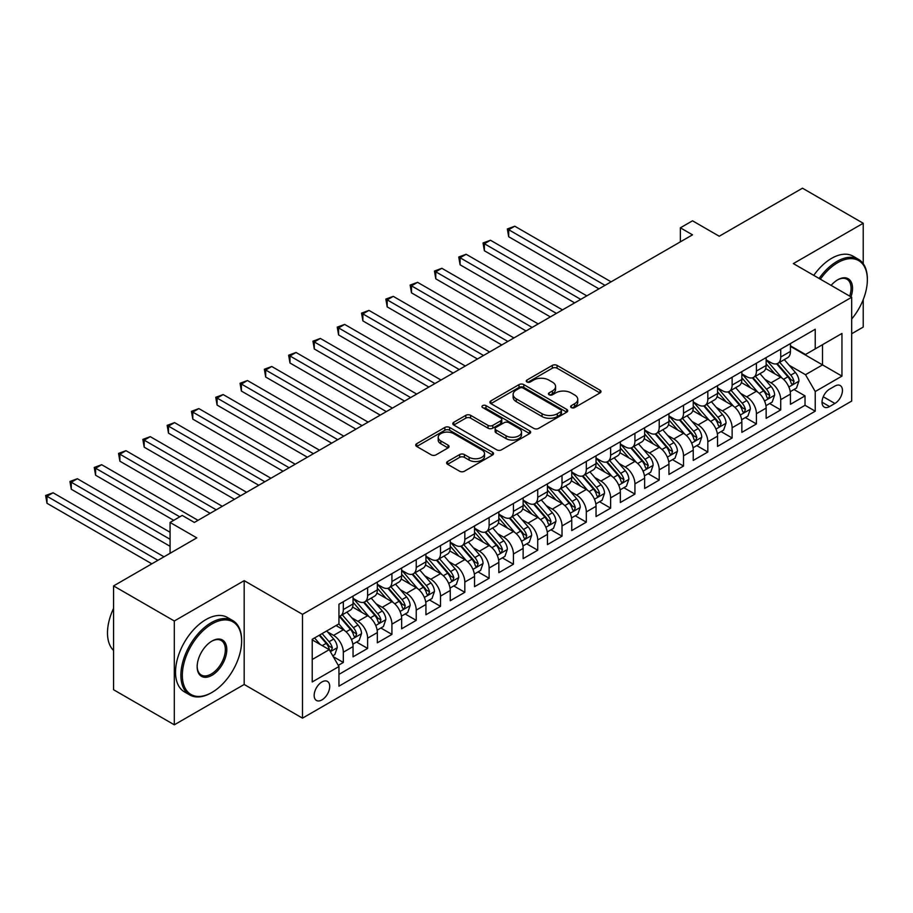<?xml version="1.0" encoding="UTF-8"?>
<svg xmlns="http://www.w3.org/2000/svg" width="913" height="913" viewBox="0 0 913 913"><rect width="100%" height="100%" fill="white"/><g stroke="black" fill="none" stroke-linecap="round" stroke-linejoin="round"><path stroke-width="1.37" d="M571.321 407.575A2.362 1.358 0 0 0 574.665 407.575L600.001 392.944A3.378 1.952 0 0 0 600.994 391.574A3.378 1.952 0 0 0 600.001 390.193L557.078 365.405A3.378 1.952 0 0 0 552.308 365.405L526.961 380.036A2.362 1.358 0 0 0 526.265 380.995A2.362 1.358 0 0 0 526.961 381.965A2.362 1.358 0 0 0 530.305 381.965L533.58 380.07A10.796 6.231 0 0 1 548.839 380.07L552.422 382.136A10.796 6.231 0 0 1 555.583 386.541A10.796 6.231 0 0 1 552.422 390.947L549.147 392.841A2.362 1.358 0 0 0 548.451 393.811A2.362 1.358 0 0 0 549.147 394.77A2.362 1.358 0 0 0 552.479 394.77L555.766 392.875A10.796 6.231 0 0 1 571.024 392.875L574.608 394.941A10.796 6.231 0 0 1 577.769 399.346A10.796 6.231 0 0 1 574.608 403.751L571.321 405.646A2.362 1.358 0 0 0 570.636 406.616A2.362 1.358 0 0 0 571.321 407.575L571.321 405.646M321.935 699.906A11.002 6.345 120 0 0 329.125 690.217A11.002 6.345 120 0 0 327.436 681.406A11.002 6.345 120 0 0 321.935 681.954A11.002 6.345 120 0 0 314.757 691.643A11.002 6.345 120 0 0 316.446 700.454A11.002 6.345 120 0 0 321.935 699.906M447.587 461.522A3.378 1.952 0 0 0 446.605 462.902A3.378 1.952 0 0 0 447.587 464.283L459.638 471.234A3.378 1.952 0 0 0 464.409 471.234L492.552 454.982A3.378 1.952 0 0 0 493.545 453.601A3.378 1.952 0 0 0 492.552 452.232L449.618 427.444A3.378 1.952 0 0 0 444.848 427.444L416.705 443.695A3.378 1.952 0 0 0 415.712 445.065A3.378 1.952 0 0 0 416.705 446.446L431.256 454.845A3.378 1.952 0 0 0 436.026 454.845L448.066 447.895A3.378 1.952 0 0 0 449.059 446.514A3.378 1.952 0 0 0 448.066 445.133L440.853 440.968A9.027 5.204 0 0 1 438.206 437.293A9.027 5.204 0 0 1 443.786 432.477A9.027 5.204 0 0 1 453.613 433.607L481.881 449.926A9.027 5.204 0 0 1 484.518 453.601A9.027 5.204 0 0 1 478.948 458.417A9.027 5.204 0 0 1 469.122 457.287L464.409 454.571A3.378 1.952 0 0 0 459.638 454.571L447.587 461.522L447.587 464.283M863.219 263.686L863.219 223.263L802.47 188.192L719.239 236.239L692.51 220.809L680.368 227.816L692.51 234.835L194.366 522.441L182.212 515.423L170.069 522.441L170.069 553.301M174.315 620.988L174.315 724.808L244.182 684.476L244.182 580.657L174.315 620.988L113.566 585.918L196.797 537.871L170.069 522.441M244.182 580.657L302.5 614.335L851.681 297.261L851.681 401.081L302.5 718.154L302.5 614.335M863.219 223.263L793.351 263.595L851.681 297.261M533.82 428.402A3.378 1.952 0 0 0 538.59 428.402L566.733 412.151A3.378 1.952 0 0 0 567.726 410.782A3.378 1.952 0 0 0 566.733 409.401L523.8 384.613A3.378 1.952 0 0 0 519.029 384.613L490.886 400.864A3.378 1.952 0 0 0 489.893 402.245A3.378 1.952 0 0 0 490.886 403.614L533.82 428.402M483.593 408.088A2.362 1.358 0 0 1 485.99 408.419L485.99 405.612L529.643 430.81A3.378 1.952 0 0 1 530.636 432.191A3.378 1.952 0 0 1 529.643 433.572L501.499 449.824A3.378 1.952 0 0 1 496.729 449.824L453.795 425.036L465.835 418.131L465.835 415.324L453.795 422.274A3.378 1.952 0 0 0 452.802 423.655A3.378 1.952 0 0 0 453.795 425.036L453.795 422.274M465.835 418.131A3.378 1.952 0 0 1 470.606 418.131L470.606 415.324A3.378 1.952 0 0 0 465.835 415.324M470.606 415.324L488.021 425.378A3.378 1.952 0 0 0 492.792 425.378L500.781 420.767A3.378 1.952 0 0 0 501.773 419.387A3.378 1.952 0 0 0 500.781 418.006L482.657 407.54A2.362 1.358 0 0 1 481.961 406.582A2.362 1.358 0 0 1 483.422 405.315A2.362 1.358 0 0 1 485.99 405.612M174.315 724.808L113.566 689.737L113.566 585.918M851.681 333.747L863.219 327.082L863.219 299.612M338.278 665.36L343.322 662.45L333.234 656.63M327.505 631.853L333.599 635.38A13.741 7.932 60 0 1 343.322 652.213L353.046 646.598L353.046 656.835L367.619 648.424L356.572 642.044M351.802 617.827L357.907 621.342A13.741 7.932 60 0 1 367.619 638.176L377.343 632.572L377.343 642.809L391.928 634.398L380.869 628.007M376.099 603.79L382.205 607.316A13.741 7.932 60 0 1 391.928 624.15L401.64 618.535L401.64 628.783L416.225 620.361L405.167 613.981M400.408 589.764L406.502 593.29A13.741 7.932 60 0 1 416.225 610.124L425.937 604.509L425.937 614.757L440.523 606.335L429.464 599.955M424.705 575.738L430.799 579.253A13.741 7.932 60 0 1 440.523 596.098L450.246 590.483L450.246 600.72L464.82 592.309L453.761 585.918M449.002 561.7L455.108 565.227A13.741 7.932 60 0 1 464.82 582.06L474.543 576.457L474.543 586.694L489.117 578.271L478.07 571.892M473.299 547.674L479.405 551.201A13.741 7.932 60 0 1 489.117 568.034L498.84 562.419L498.84 572.668L513.426 564.245L502.367 557.866M497.596 533.649L503.702 537.164A13.741 7.932 60 0 1 513.426 554.008L523.138 548.393L523.138 558.63L537.723 550.219L526.664 543.828M521.905 519.623L527.999 523.138A13.741 7.932 60 0 1 537.723 539.971L547.446 534.367L547.446 544.605L562.02 536.182L550.961 529.802M546.202 505.585L552.297 509.112A13.741 7.932 60 0 1 562.02 525.945L571.743 520.33L571.743 530.579L586.317 522.156L575.27 515.777M570.499 491.559L576.605 495.086A13.741 7.932 60 0 1 586.317 511.919L596.041 506.304L596.041 516.541L610.626 508.13L599.567 501.751M594.797 477.533L600.902 481.048A13.741 7.932 60 0 1 610.626 497.882L620.338 492.278L620.338 502.515L634.923 494.104L623.864 487.713M619.105 463.496L625.2 467.022A13.741 7.932 60 0 1 634.923 483.856L644.646 478.241L644.646 488.489L659.22 480.067L648.162 473.687M643.403 449.47L649.497 452.996A13.741 7.932 60 0 1 659.22 469.83L668.944 464.215L668.944 474.463L683.517 466.041L672.47 459.661M667.7 435.444L673.805 438.959A13.741 7.932 60 0 1 683.517 455.804L693.241 450.189L693.241 460.426L707.826 452.015L696.767 445.624M691.997 421.407L698.103 424.933A13.741 7.932 60 0 1 707.826 441.766L717.538 436.163L717.538 446.4L732.123 437.978L721.065 431.598M716.306 407.381L722.4 410.907A13.741 7.932 60 0 1 732.123 427.741L741.847 422.126L741.847 432.374L756.421 423.952L745.362 417.572M740.603 393.355L746.697 396.87A13.741 7.932 60 0 1 756.421 413.715L766.144 408.1L766.144 418.337L780.718 409.926L780.718 399.677A13.741 7.932 -120 0 0 771.006 382.844L764.9 379.329M769.659 403.535L780.718 409.926M353.046 646.598A13.741 7.932 -120 0 0 343.322 629.765L336.03 625.553M377.343 632.572A13.741 7.932 -120 0 0 367.619 615.739L352.601 607.054M401.64 618.535A13.741 7.932 -120 0 0 391.928 601.701L376.898 593.028M425.937 604.509A13.741 7.932 -120 0 0 416.225 587.675L401.195 579.002M450.246 590.483A13.741 7.932 -120 0 0 440.523 573.649L425.492 564.964M474.543 576.457A13.741 7.932 -120 0 0 464.82 559.612L449.789 550.938M498.84 562.419A13.741 7.932 -120 0 0 489.117 545.586L474.098 536.912M523.138 548.393A13.741 7.932 -120 0 0 513.426 531.56L498.395 522.887M547.446 534.367A13.741 7.932 -120 0 0 537.723 517.523L522.692 508.849M571.743 520.33A13.741 7.932 -120 0 0 562.02 503.497L546.99 494.823M596.041 506.304A13.741 7.932 -120 0 0 586.317 489.471L571.298 480.797M620.338 492.278A13.741 7.932 -120 0 0 610.626 475.445L595.596 466.76M644.646 478.241A13.741 7.932 -120 0 0 634.923 461.407L619.893 452.734M668.944 464.215A13.741 7.932 -120 0 0 659.22 447.381L644.19 438.708M693.241 450.189A13.741 7.932 -120 0 0 683.517 433.355L668.499 424.671M717.538 436.163A13.741 7.932 -120 0 0 707.826 419.318L692.796 410.645M741.847 422.126A13.741 7.932 -120 0 0 732.123 405.292L717.093 396.619M766.144 408.1A13.741 7.932 -120 0 0 756.421 391.266L741.39 382.593M834.904 386.073L829.563 389.155A10.648 6.151 120 0 0 822.602 398.547A10.648 6.151 120 0 0 824.234 407.084A10.648 6.151 120 0 0 829.563 406.559L834.904 403.466A10.648 6.151 120 0 0 841.866 394.085A10.648 6.151 120 0 0 840.234 385.548A10.648 6.151 120 0 0 834.904 386.073M312.223 659.506L329.228 649.679L338.951 666.524L338.951 686.165L815.229 411.181L815.229 391.54L805.506 374.707L789.197 365.291M338.951 666.524L312.223 681.954L312.223 639.305L338.951 623.876L338.951 604.223L815.229 329.251L815.229 348.892L841.957 333.462L841.957 376.11L815.229 391.54M353.046 598.335L357.907 601.142A13.741 7.932 60 0 0 364.778 601.827L374.501 596.212A13.741 7.932 -120 0 0 377.343 589.924L377.343 582.06M377.343 584.309L382.205 587.116A13.741 7.932 60 0 0 389.075 587.789L398.798 582.186A13.741 7.932 -120 0 0 401.64 575.886L401.64 568.034M401.64 570.283L406.502 573.079A13.741 7.932 60 0 0 413.372 573.763L423.096 568.148A13.741 7.932 -120 0 0 425.937 561.86L425.937 554.008M425.937 556.245L430.799 559.053A13.741 7.932 60 0 0 437.681 559.737L447.393 554.123A13.741 7.932 -120 0 0 450.246 547.834L450.246 539.971M450.246 542.219L455.108 545.027A13.741 7.932 60 0 0 461.978 545.712L471.69 540.097A13.741 7.932 -120 0 0 474.543 533.797L474.543 525.945M474.543 528.193L479.405 531.001A13.741 7.932 60 0 0 486.275 531.674L495.999 526.071A13.741 7.932 -120 0 0 498.84 519.771L498.84 511.919M498.84 514.156L503.702 516.963A13.741 7.932 60 0 0 510.572 517.648L520.296 512.033A13.741 7.932 -120 0 0 523.138 505.745L523.138 497.882M523.138 500.13L527.999 502.937A13.741 7.932 60 0 0 534.881 503.622L544.593 498.007A13.741 7.932 -120 0 0 547.446 491.719L547.446 483.856M547.446 486.104L552.297 488.911A13.741 7.932 60 0 0 559.178 489.585L568.89 483.981A13.741 7.932 -120 0 0 571.743 477.682L571.743 469.83M571.743 472.078L576.605 474.874A13.741 7.932 60 0 0 583.475 475.559L593.199 469.944A13.741 7.932 -120 0 0 596.041 463.656L596.041 455.792M596.041 458.041L600.902 460.848A13.741 7.932 60 0 0 607.773 461.533L617.496 455.918A13.741 7.932 -120 0 0 620.338 449.63L620.338 441.766M620.338 444.015L625.2 446.822A13.741 7.932 60 0 0 632.07 447.496L641.793 441.892A13.741 7.932 -120 0 0 644.646 435.592L644.646 427.741M644.646 429.989L649.497 432.785A13.741 7.932 60 0 0 656.379 433.47L666.091 427.855A13.741 7.932 -120 0 0 668.944 421.566L668.944 413.715M668.944 415.951L673.805 418.759A13.741 7.932 60 0 0 680.676 419.444L690.399 413.829A13.741 7.932 -120 0 0 693.241 407.54L693.241 399.677M693.241 401.925L698.103 404.733A13.741 7.932 60 0 0 704.973 405.418L714.696 399.803A13.741 7.932 -120 0 0 717.538 393.503L717.538 385.651M717.538 387.899L722.4 390.707A13.741 7.932 60 0 0 729.27 391.38L738.994 385.765A13.741 7.932 -120 0 0 741.847 379.477L741.847 371.625M741.847 373.862L746.697 376.67A13.741 7.932 60 0 0 753.579 377.354L763.291 371.739A13.741 7.932 -120 0 0 766.144 365.451L766.144 357.588M338.951 674.376L805.026 405.292L805.026 395.888L790.441 404.311L790.441 394.074A13.741 7.932 -120 0 0 780.718 377.229L765.699 368.555M766.144 359.836L771.006 362.644A13.741 7.932 -120 0 0 777.876 363.328A13.741 7.932 -120 0 0 780.718 357.029L780.718 349.177M777.876 363.328L787.599 357.713A13.741 7.932 -120 0 0 790.441 351.425L790.441 343.562M343.322 601.701L343.322 609.564A13.741 7.932 60 0 1 340.481 615.853A13.741 7.932 60 0 1 338.951 616.412M340.481 615.853L350.193 610.238A13.741 7.932 -120 0 0 353.046 603.95L353.046 596.086M367.619 587.675L367.619 595.527A13.741 7.932 60 0 1 364.778 601.827M391.928 573.649L391.928 581.501A13.741 7.932 60 0 1 389.075 587.789M416.225 559.612L416.225 567.475A13.741 7.932 60 0 1 413.372 573.763M440.523 545.586L440.523 553.438A13.741 7.932 60 0 1 437.681 559.737M464.82 531.56L464.82 539.412A13.741 7.932 60 0 1 461.978 545.712M489.117 517.523L489.117 525.386A13.741 7.932 60 0 1 486.275 531.674M513.426 503.497L513.426 511.36A13.741 7.932 60 0 1 510.572 517.648M537.723 489.471L537.723 497.323A13.741 7.932 60 0 1 534.881 503.622M562.02 475.445L562.02 483.297A13.741 7.932 60 0 1 559.178 489.585M586.317 461.407L586.317 469.271A13.741 7.932 60 0 1 583.475 475.559M610.626 447.381L610.626 455.233A13.741 7.932 60 0 1 607.773 461.533M634.923 433.355L634.923 441.207A13.741 7.932 60 0 1 632.07 447.496M659.22 419.318L659.22 427.181A13.741 7.932 60 0 1 656.379 433.47M683.517 405.292L683.517 413.144A13.741 7.932 60 0 1 680.676 419.444M707.826 391.266L707.826 399.118A13.741 7.932 60 0 1 704.973 405.418M732.123 377.229L732.123 385.092A13.741 7.932 60 0 1 729.27 391.38M756.421 363.203L756.421 371.066A13.741 7.932 60 0 1 753.579 377.354M756.421 413.715L756.421 423.952M732.123 427.741L732.123 437.978M707.826 441.766L707.826 452.015M683.517 455.804L683.517 466.041M659.22 469.83L659.22 480.067M634.923 483.856L634.923 494.104M610.626 497.882L610.626 508.13M586.317 511.919L586.317 522.156M562.02 525.945L562.02 536.182M537.723 539.971L537.723 550.219M513.426 554.008L513.426 564.245M489.117 568.034L489.117 578.271M464.82 582.06L464.82 592.309M440.523 596.098L440.523 606.335M416.225 610.124L416.225 620.361M391.928 624.15L391.928 634.398M367.619 638.176L367.619 648.424M343.322 652.213L343.322 662.45M329.228 649.679L312.223 639.865M805.506 374.707L822.522 364.892L822.522 344.68L841.957 333.462M790.441 346.369L841.957 376.11M790.441 345.81L805.506 354.506L815.229 348.892M244.182 684.476L302.5 718.154M680.368 227.816L680.368 241.854M793.968 389.509L805.026 395.888M805.026 405.292L815.229 411.181M572.268 407.906L574.608 406.559A10.796 6.231 0 0 0 577.769 402.154L577.769 399.346M555.583 386.541L555.583 389.349A10.796 6.231 0 0 1 552.422 393.754L550.083 395.101M599.967 392.967L557.078 368.213A3.378 1.952 0 0 0 552.308 368.213L527.908 382.296M566.688 412.185L523.8 387.42A3.378 1.952 0 0 0 519.029 387.42L490.932 403.649M560.765 411.74A2.362 1.358 0 0 0 561.461 410.782A2.362 1.358 0 0 0 560.765 409.811L523.081 388.059A2.362 1.358 0 0 0 519.748 388.059L516.29 390.056A10.796 6.231 0 0 0 513.129 394.462A10.796 6.231 0 0 0 516.29 398.867L542.048 413.737A10.796 6.231 0 0 0 557.307 413.737L560.765 411.74L560.765 414.548A2.362 1.358 0 0 0 561.461 413.589L561.461 410.782M513.129 394.462L513.129 397.269A10.796 6.231 0 0 0 516.29 401.674L516.29 398.867M560.765 414.548L557.307 416.545A10.796 6.231 0 0 1 542.048 416.545L516.29 401.674M470.606 418.131L488.021 428.186A3.378 1.952 0 0 0 492.792 428.186L500.781 423.564A3.378 1.952 0 0 0 501.773 422.194L501.773 419.387M485.99 408.419L529.597 433.595M506.087 435.809A9.027 5.204 0 0 0 515.925 436.939A9.027 5.204 0 0 0 521.494 432.123A9.027 5.204 0 0 0 518.846 428.437L508.895 422.696A3.378 1.952 0 0 0 504.124 422.696L496.136 427.307A3.378 1.952 0 0 0 495.143 428.676A3.378 1.952 0 0 0 496.136 430.057L506.087 435.809L506.087 438.617A9.027 5.204 0 0 0 515.925 439.746A9.027 5.204 0 0 0 521.494 434.93L521.494 432.123M495.143 428.676L495.143 431.484A3.378 1.952 0 0 0 496.136 432.865L496.136 430.057M506.087 438.617L496.136 432.865M484.518 453.601L484.518 456.409A9.027 5.204 0 0 1 478.948 461.225A9.027 5.204 0 0 1 469.122 460.095L464.409 457.379A3.378 1.952 0 0 0 459.638 457.379L447.632 464.306M438.206 437.293L438.206 440.089A9.027 5.204 0 0 0 440.853 443.775L440.853 440.968M448.021 447.918L440.853 443.775M492.506 455.005L449.618 430.251A3.378 1.952 0 0 0 444.848 430.251L416.75 446.468L416.705 443.695M790.236 391.666L796.513 388.036L798.943 381.018A9.107 5.261 -120 0 0 795.394 372.47L784.301 359.619M782.076 378.119L768.906 362.883A26.294 15.179 -120 0 0 766.144 359.984M774.852 373.839L767.491 365.314A21.821 12.599 -120 0 0 766.144 363.853M611.105 281.832L514.761 226.207L508.689 229.711L508.689 236.729L598.962 288.85M776.632 363.819L787.862 376.818A9.107 5.261 60 0 1 791.115 383.095L791.776 384.168L793.009 383.996L794.025 381.406A9.107 5.261 -120 0 0 790.784 375.14L779.679 362.278M777.294 363.602L789.368 377.571A4.645 2.682 60 0 1 790.532 379.386L794.025 381.406M508.689 236.729L507.343 228.946L605.034 285.347M507.343 228.946L514.761 226.207M851.681 319.036A41.93 24.206 120 0 0 867.35 279.8A41.93 24.206 120 0 0 837.7 262.682A41.93 24.206 120 0 0 820.353 279.184M819.098 278.454A42.957 24.799 -60 0 1 836.97 261.426A42.957 24.799 -60 0 1 858.448 259.292A42.957 24.799 -60 0 1 867.35 278.956L867.35 279.8M831.115 285.392A20.965 12.097 -60 0 1 837.7 279.8L837.7 279.8A20.965 12.097 -60 0 1 850.984 296.862M813.757 275.372A42.957 24.799 -60 0 1 831.629 258.333A42.957 24.799 -60 0 1 853.107 256.211L858.448 259.292M849.706 296.132A19.926 11.504 120 0 0 846.944 279.23A19.926 11.504 120 0 0 837.335 280.017M211.257 692.83L211.987 692.408A41.93 24.206 120 0 0 241.625 641.052A41.93 24.206 120 0 0 211.987 623.944A41.93 24.206 120 0 0 182.338 675.289A41.93 24.206 120 0 0 211.987 692.408L211.257 692.83A42.957 24.799 -60 0 1 189.778 694.953A42.957 24.799 -60 0 1 183.193 660.533A42.957 24.799 -60 0 1 211.257 622.677A42.957 24.799 -60 0 1 232.735 620.555A42.957 24.799 -60 0 1 241.625 640.218L241.625 641.052M211.987 675.289A20.965 12.097 -60 0 1 197.162 666.73A20.965 12.097 -60 0 1 211.987 641.052L211.987 641.052A20.965 12.097 -60 0 1 226.801 649.611A20.965 12.097 -60 0 1 211.987 675.289M197.162 666.307A19.926 11.504 120 0 0 201.282 675.015A19.926 11.504 120 0 0 211.257 674.022A19.926 11.504 120 0 0 224.278 656.458A19.926 11.504 120 0 0 221.22 640.492A19.926 11.504 120 0 0 211.611 641.28M189.778 694.953L184.426 691.871A42.957 24.799 -60 0 1 177.841 657.44A42.957 24.799 -60 0 1 205.904 619.596A42.957 24.799 -60 0 1 227.383 617.462L232.735 620.555M113.566 650.455A42.957 24.799 -60 0 1 113.566 608.366M765.939 405.692L772.215 402.062L774.646 395.055A9.107 5.261 -120 0 0 771.097 386.496L759.993 373.645M757.767 392.156L744.609 376.909A26.294 15.179 -120 0 0 741.847 374.022M750.554 387.877L743.182 379.351A21.821 12.599 -120 0 0 741.847 377.879M586.808 295.858L490.464 240.233L484.381 243.748L484.381 250.755L574.654 302.876M752.335 377.845L763.565 390.844A9.107 5.261 60 0 1 766.817 397.121L767.479 398.205L768.7 398.034L769.727 395.443A9.107 5.261 -120 0 0 766.486 389.166L755.382 376.316M752.997 377.64L765.06 391.609A4.645 2.682 60 0 1 766.235 393.423L769.727 395.443M484.381 250.755L483.045 242.972L580.736 299.373M483.045 242.972L490.464 240.233M741.641 419.718L747.918 416.1L750.349 409.081A9.107 5.261 -120 0 0 746.8 400.533L735.695 387.671M733.47 406.182L720.3 390.935A26.294 15.179 -120 0 0 717.538 388.048M726.246 401.903L718.885 393.377A21.821 12.599 -120 0 0 717.538 391.905M562.511 309.895L466.155 254.271L460.084 257.774L460.084 264.793L550.356 316.902M728.038 391.882L739.268 404.881A9.107 5.261 60 0 1 742.509 411.147L743.171 412.231L744.403 412.06L745.43 409.469A9.107 5.261 -120 0 0 742.178 403.192L731.085 390.342M728.7 391.666L740.763 405.634A4.645 2.682 60 0 1 741.927 407.449L745.43 409.469M460.084 264.793L458.748 256.998L556.428 313.399M458.748 256.998L466.155 254.271M717.333 433.755L723.621 430.126L726.04 423.107A9.107 5.261 -120 0 0 722.503 414.559L711.398 401.709M709.173 420.208L696.003 404.961A26.294 15.179 -120 0 0 693.241 402.074M701.949 415.929L694.588 407.403A21.821 12.599 -120 0 0 693.241 405.943M538.202 323.921L441.858 268.296L435.786 271.8L435.786 278.819L526.059 330.94M703.74 405.908L714.97 418.907A9.107 5.261 60 0 1 718.211 425.184L718.873 426.257L720.106 426.086L721.133 423.495A9.107 5.261 -120 0 0 717.88 417.23L706.776 404.368M704.391 405.692L716.465 419.66A4.645 2.682 60 0 1 717.629 421.475L721.133 423.495M435.786 278.819L434.451 271.035L532.131 327.425M434.451 271.035L441.858 268.296M693.035 447.781L699.312 444.152L701.743 437.144A9.107 5.261 -120 0 0 698.194 428.585L687.101 415.735M684.876 434.246L671.706 418.999A26.294 15.179 -120 0 0 668.944 416.1M677.651 429.966L670.29 421.441A21.821 12.599 -120 0 0 668.944 419.969M513.905 337.947L417.561 282.322L411.489 285.837L411.489 292.845L501.762 344.966M679.432 419.934L690.662 432.933A9.107 5.261 60 0 1 693.914 439.21L694.576 440.294L695.809 440.112L696.824 437.532A9.107 5.261 -120 0 0 693.583 431.256L682.479 418.405M680.094 419.729L692.168 433.698A4.645 2.682 60 0 1 693.332 435.512L696.824 437.532M411.489 292.845L410.142 285.061L507.833 341.462M410.142 285.061L417.561 282.322M668.738 461.807L675.015 458.189L677.446 451.17A9.107 5.261 -120 0 0 673.897 442.622L662.792 429.761M660.567 448.272L647.408 433.024A26.294 15.179 -120 0 0 644.646 430.137M653.354 443.992L645.982 435.467A21.821 12.599 -120 0 0 644.646 433.995M489.608 351.984L393.263 296.36L387.18 299.863L387.18 306.882L477.453 358.992M655.135 433.96L666.364 446.971A9.107 5.261 60 0 1 669.617 453.236L670.279 454.32L671.512 454.149L672.527 451.558A9.107 5.261 -120 0 0 669.286 445.282L658.182 432.431M655.796 433.755L667.86 447.724A4.645 2.682 60 0 1 669.035 449.538L672.527 451.558M387.18 306.882L385.845 299.087L483.536 355.488M385.845 299.087L393.263 296.36M644.441 475.844L650.718 472.215L653.149 465.196A9.107 5.261 -120 0 0 649.6 456.648L638.495 443.798M636.27 462.298L623.1 447.05A26.294 15.179 -120 0 0 620.338 444.163M629.046 458.018L621.685 449.493A21.821 12.599 -120 0 0 620.338 448.032M465.31 366.01L368.955 310.386L362.883 313.889L362.883 320.908L453.156 373.029M630.837 447.998L642.067 460.997A9.107 5.261 60 0 1 645.308 467.273L645.97 468.346L647.203 468.175L648.23 465.584A9.107 5.261 -120 0 0 644.977 459.307L633.884 446.457M631.499 447.781L643.562 461.75A4.645 2.682 60 0 1 644.738 463.564L648.23 465.584M362.883 320.908L361.548 313.125L459.228 369.514M361.548 313.125L368.955 310.386M620.132 489.87L626.421 486.241L628.84 479.222A9.107 5.261 -120 0 0 625.302 470.674L614.198 457.824M611.972 476.324L598.802 461.088A26.294 15.179 -120 0 0 596.041 458.189M604.748 472.055L597.387 463.519A21.821 12.599 -120 0 0 596.041 462.058M441.013 380.036L344.658 324.412L338.586 327.915L338.586 334.934L428.859 387.055M606.54 462.024L617.77 475.022A9.107 5.261 60 0 1 621.011 481.299L621.673 482.384L622.906 482.201L623.933 479.61A9.107 5.261 -120 0 0 620.68 473.345L609.576 460.483M607.202 461.807L619.265 475.787A4.645 2.682 60 0 1 620.429 477.602L623.933 479.61M338.586 334.934L337.251 327.151L434.93 383.551M337.251 327.151L344.658 324.412M595.835 503.896L602.112 500.267L604.543 493.26A9.107 5.261 -120 0 0 601.005 484.712L589.901 471.85M587.675 490.361L574.505 475.114A26.294 15.179 -120 0 0 571.743 472.226M580.451 486.081L573.09 477.556A21.821 12.599 -120 0 0 571.743 476.084M416.705 394.074L320.36 338.438L314.289 341.953L314.289 348.96L404.562 401.081M582.232 476.05L593.461 489.06A9.107 5.261 60 0 1 596.714 495.325L597.376 496.41L598.608 496.238L599.624 493.648A9.107 5.261 -120 0 0 596.383 487.371L585.279 474.52M582.893 475.844L594.968 489.813A4.645 2.682 60 0 1 596.132 491.628L599.624 493.648M314.289 348.96L312.954 341.177L410.633 397.577M312.954 341.177L320.36 338.438M571.538 517.922L577.815 514.304L580.246 507.286A9.107 5.261 -120 0 0 576.696 498.738L565.592 485.876M563.378 504.387L550.208 489.14A26.294 15.179 -120 0 0 547.446 486.252M556.154 500.107L548.781 491.582A21.821 12.599 -120 0 0 547.446 490.121M392.407 408.1L296.063 352.475L289.98 355.979L289.98 362.997L380.253 415.118M557.934 490.087L569.164 503.086A9.107 5.261 60 0 1 572.417 509.363L573.079 510.435L574.311 510.264L575.327 507.674A9.107 5.261 -120 0 0 572.086 501.397L560.981 488.546M558.596 489.87L570.659 503.839A4.645 2.682 60 0 1 571.835 505.654L575.327 507.674M289.98 362.997L288.645 355.203L386.336 411.603M288.645 355.203L296.063 352.475M547.241 531.959L553.518 528.33L555.949 521.312A9.107 5.261 -120 0 0 552.399 512.764L541.295 499.913M539.069 518.413L525.911 503.177A26.294 15.179 -120 0 0 523.138 500.278M531.857 514.133L524.484 505.608A21.821 12.599 -120 0 0 523.138 504.147M368.11 422.126L271.766 366.501L265.683 370.005L265.683 377.023L355.956 429.144M533.637 504.113L544.867 517.112A9.107 5.261 60 0 1 548.108 523.389L548.781 524.461L550.003 524.29L551.03 521.7A9.107 5.261 -120 0 0 547.789 515.434L536.684 502.572M534.299 503.896L546.362 517.865A4.645 2.682 60 0 1 547.538 519.68L551.03 521.7M265.683 377.023L264.348 369.24L362.039 425.641M264.348 369.24L271.766 366.501M522.944 545.985L529.22 542.356L531.651 535.349A9.107 5.261 -120 0 0 528.102 526.79L516.998 513.939M514.772 532.45L501.602 517.203A26.294 15.179 -120 0 0 498.84 514.316M507.548 528.171L500.187 519.645A21.821 12.599 -120 0 0 498.84 518.173M343.813 436.152L247.457 380.527L241.386 384.042L241.386 391.049L331.659 443.17M509.34 518.139L520.57 531.138A9.107 5.261 60 0 1 523.811 537.415L524.473 538.499L525.705 538.328L526.733 535.737A9.107 5.261 -120 0 0 523.48 529.46L512.376 516.61M510.002 517.933L522.065 531.902A4.645 2.682 60 0 1 523.229 533.717L526.733 535.737M241.386 391.049L240.051 383.266L337.73 439.667M240.051 383.266L247.457 380.527M498.635 560.011L504.912 556.394L507.343 549.375A9.107 5.261 -120 0 0 503.805 540.827L492.7 527.965M490.475 546.476L477.305 531.229A26.294 15.179 -120 0 0 474.543 528.342M483.251 542.196L475.89 533.671A21.821 12.599 -120 0 0 474.543 532.199M319.504 450.189L223.16 394.564L217.089 398.068L217.089 405.087L307.361 457.196M485.043 532.176L496.273 545.175A9.107 5.261 60 0 1 499.514 551.441L500.176 552.525L501.408 552.354L502.435 549.763A9.107 5.261 -120 0 0 499.183 543.486L488.078 530.636M485.693 531.959L497.768 545.928A4.645 2.682 60 0 1 498.932 547.743L502.435 549.763M217.089 405.087L215.753 397.292L313.433 453.693M215.753 397.292L223.16 394.564M474.338 574.049L480.615 570.42L483.045 563.401A9.107 5.261 -120 0 0 479.496 554.853L468.403 542.002M466.178 560.502L453.008 545.255A26.294 15.179 -120 0 0 450.246 542.368M458.954 556.222L451.593 547.697A21.821 12.599 -120 0 0 450.246 546.236M295.207 464.215L198.863 408.59L192.791 412.094L192.791 419.113L283.064 471.234M460.734 546.202L471.964 559.201A9.107 5.261 60 0 1 475.216 565.478L475.878 566.551L477.111 566.38L478.127 563.789A9.107 5.261 -120 0 0 474.886 557.523L463.781 544.662M461.396 545.985L473.459 559.954A4.645 2.682 60 0 1 474.634 561.769L478.127 563.789M192.791 419.113L191.445 411.329L289.136 467.718M191.445 411.329L198.863 408.59M450.041 588.075L456.317 584.446L458.748 577.438A9.107 5.261 -120 0 0 455.199 568.879L444.095 556.028M441.869 574.539L428.711 559.292A26.294 15.179 -120 0 0 425.937 556.394M434.656 570.26L427.284 561.735A21.821 12.599 -120 0 0 425.937 560.262M270.91 478.241L174.566 422.616L168.483 426.131L168.483 433.139L258.756 485.26M436.437 560.228L447.667 573.227A9.107 5.261 60 0 1 450.919 579.504L451.581 580.588L452.802 580.417L453.829 577.826A9.107 5.261 -120 0 0 450.588 571.549L439.484 558.699M437.099 560.023L449.162 573.992A4.645 2.682 60 0 1 450.337 575.806L453.829 577.826M168.483 433.139L167.147 425.355L264.838 481.756M167.147 425.355L174.566 422.616M425.743 602.101L432.02 598.483L434.451 591.464A9.107 5.261 -120 0 0 430.902 582.916L419.797 570.054M417.572 588.565L404.402 573.318A26.294 15.179 -120 0 0 401.64 570.431M410.348 584.286L402.987 575.761A21.821 12.599 -120 0 0 401.64 574.288M246.613 492.278L150.257 436.654L144.186 440.157L144.186 447.176L234.458 499.285M412.14 574.254L423.37 587.264A9.107 5.261 60 0 1 426.611 593.53L427.273 594.614L428.505 594.443L429.532 591.852A9.107 5.261 -120 0 0 426.28 585.575L415.175 572.725M412.802 574.049L424.865 588.018A4.645 2.682 60 0 1 426.029 589.832L429.532 591.852M144.186 447.176L142.85 439.381L240.53 495.782M142.85 439.381L150.257 436.654M401.435 616.138L407.723 612.509L410.142 605.49A9.107 5.261 -120 0 0 406.605 596.942L395.5 584.092M393.275 602.591L380.105 587.344A26.294 15.179 -120 0 0 377.343 584.457M386.051 598.312L378.69 589.787A21.821 12.599 -120 0 0 377.343 588.326M222.304 506.304L125.96 450.68L119.888 454.183L119.888 461.202L210.161 513.323M387.842 588.292L399.072 601.29A9.107 5.261 60 0 1 402.313 607.567L402.975 608.64L404.208 608.469L405.235 605.878A9.107 5.261 -120 0 0 401.982 599.601L390.878 586.751M388.493 588.075L400.567 602.044A4.645 2.682 60 0 1 401.731 603.858L405.235 605.878M119.888 461.202L118.553 453.419L216.233 509.808M118.553 453.419L125.96 450.68M377.137 630.164L383.414 626.535L385.845 619.516A9.107 5.261 -120 0 0 382.296 610.968L371.203 598.118M368.978 616.617L355.808 601.382A26.294 15.179 -120 0 0 353.046 598.483M361.753 612.349L354.392 603.813A21.821 12.599 -120 0 0 353.046 602.352M198.007 520.33L101.663 464.706L95.591 468.209L95.591 475.228L173.71 520.33M363.534 602.318L374.764 615.316A9.107 5.261 60 0 1 378.016 621.593L378.678 622.677L379.911 622.495L380.926 619.904A9.107 5.261 -120 0 0 377.685 613.639L366.581 600.777M364.196 602.101L376.27 616.081A4.645 2.682 60 0 1 377.434 617.896L380.926 619.904M95.591 475.228L94.244 467.445L179.781 516.826M94.244 467.445L101.663 464.706M352.84 644.19L359.117 640.561L361.548 633.554A9.107 5.261 -120 0 0 357.999 625.006L346.894 612.144M344.669 630.655L338.86 623.921M337.456 626.375L336.509 625.279M170.069 532.256L77.365 478.732L71.282 482.247L71.282 489.254L170.069 546.294M339.237 616.343L350.466 629.354A9.107 5.261 60 0 1 353.719 635.619L354.381 636.703L355.614 636.532L356.629 633.942A9.107 5.261 -120 0 0 353.388 627.665L342.284 614.814M339.898 616.138L351.962 630.107A4.645 2.682 60 0 1 353.137 631.922L356.629 633.942M71.282 489.254L69.947 481.471L170.069 539.275M69.947 481.471L77.365 478.732M332.754 655.785L334.82 654.598L337.251 647.579A9.107 5.261 -120 0 0 333.702 639.032L326.706 630.94M320.189 644.464L314.563 637.947M313.148 640.401L312.223 639.328M163.986 556.804L53.057 492.769L46.985 496.273L46.985 503.291L151.843 563.823M319.173 635.288L326.169 643.38A9.107 5.261 60 0 1 329.41 649.657L330.072 650.729L331.305 650.558L332.332 647.968A9.107 5.261 -120 0 0 329.079 641.691L322.095 633.599M319.744 634.957L327.664 644.133A4.645 2.682 60 0 1 328.84 645.948L332.332 647.968M46.985 503.291L45.65 495.497L157.915 560.32M45.65 495.497L53.057 492.769M333.599 635.38L343.322 629.765M357.907 621.342L367.619 615.739M382.205 607.316L391.928 601.701M406.502 593.29L416.225 587.675M430.799 579.253L440.523 573.649M455.108 565.227L464.82 559.612M479.405 551.201L489.117 545.586M503.702 537.164L513.426 531.56M527.999 523.138L537.723 517.523M552.297 509.112L562.02 503.497M576.605 495.086L586.317 489.471M600.902 481.048L610.626 475.445M625.2 467.022L634.923 461.407M649.497 452.996L659.22 447.381M673.805 438.959L683.517 433.355M698.103 424.933L707.826 419.318M722.4 410.907L732.123 405.292M746.697 396.87L756.421 391.266M771.006 382.844L780.718 377.229M780.718 357.029L790.441 351.425M343.322 609.564L353.046 603.95M367.619 595.527L377.343 589.924M391.928 581.501L401.64 575.886M416.225 567.475L425.937 561.86M440.523 553.438L450.246 547.834M464.82 539.412L474.543 533.797M489.117 525.386L498.84 519.771M513.426 511.36L523.138 505.745M537.723 497.323L547.446 491.719M562.02 483.297L571.743 477.682M586.317 469.271L596.041 463.656M610.626 455.233L620.338 449.63M634.923 441.207L644.646 435.592M659.22 427.181L668.944 421.566M683.517 413.144L693.241 407.54M707.826 399.118L717.538 393.503M732.123 385.092L741.847 379.477M756.421 371.066L766.144 365.451M780.718 399.677L790.441 394.074M823.252 396.744L834.904 403.466M822.031 402.211L829.563 406.559M574.608 406.559L574.608 403.751M549.147 394.77L549.147 392.841M552.422 393.754L552.422 390.947M526.961 381.965L526.961 380.036M552.308 368.213L552.308 365.405M557.078 368.213L557.078 365.405M600.001 392.944L600.001 390.193M490.886 403.614L490.886 400.864M519.029 387.42L519.029 384.613M523.8 387.42L523.8 384.613M566.733 412.151L566.733 409.401M542.048 416.545L542.048 413.737M557.307 416.545L557.307 413.737M488.021 428.186L488.021 425.378M492.792 428.186L492.792 425.378M500.781 423.564L500.781 420.767M529.643 433.572L529.643 430.81M459.638 457.379L459.638 454.571M464.409 457.379L464.409 454.571M469.122 460.095L469.122 457.287M448.066 447.895L448.066 445.133M444.848 430.251L444.848 427.444M449.618 430.251L449.618 427.444M492.552 454.982L492.552 452.232M788.843 386.998L798.886 381.2M768.906 362.883L770.161 362.153M790.784 375.14L795.394 372.47M783.525 379.329L787.862 376.818M764.546 401.024L774.589 395.226M744.609 376.909L745.853 376.19M766.486 389.166L771.097 386.496M759.228 393.355L763.565 390.844M740.249 415.05L750.281 409.252M720.3 390.935L721.555 390.216M742.178 403.192L746.8 400.533M734.919 407.392L739.268 404.881M715.952 429.076L725.983 423.29M696.003 404.961L697.258 404.242M717.88 417.23L722.503 414.559M710.622 421.418L714.97 418.907M691.643 443.113L701.686 437.316M671.706 418.999L672.961 418.268M693.583 431.256L698.194 428.585M686.325 435.444L690.662 432.933M667.346 457.139L677.389 451.342M647.408 433.024L648.652 432.306M669.286 445.282L673.897 442.622M662.028 449.47L666.364 446.971M643.049 471.165L653.08 465.379M623.1 447.05L624.355 446.331M644.977 459.307L649.6 456.648M637.719 463.507L642.067 460.997M618.752 485.202L628.783 479.405M598.802 461.088L600.058 460.357M620.68 473.345L625.302 470.674M613.422 477.533L617.77 475.022M594.454 499.228L604.486 493.431M574.505 475.114L575.761 474.395M596.383 487.371L601.005 484.712M589.125 491.559L593.461 489.06M570.146 513.254L580.189 507.457M550.208 489.14L551.452 488.421M572.086 501.397L576.696 498.738M564.827 505.597L569.164 503.086M545.848 527.292L555.891 521.494M525.911 503.177L527.155 502.447M547.789 515.434L552.399 512.764M540.519 519.623L544.867 517.112M521.551 541.318L531.583 535.52M501.602 517.203L502.858 516.484M523.48 529.46L528.102 526.79M516.222 533.649L520.57 531.138M497.254 555.344L507.286 549.546M477.305 531.229L478.56 530.51M499.183 543.486L503.805 540.827M491.924 547.686L496.273 545.175M472.945 569.37L482.988 563.583M453.008 545.255L454.263 544.536M474.886 557.523L479.496 554.853M467.627 561.712L471.964 559.201M448.648 583.407L458.691 577.609M428.711 559.292L429.955 558.562M450.588 571.549L455.199 568.879M443.319 575.738L447.667 573.227M424.351 597.433L434.383 591.635M404.402 573.318L405.657 572.599M426.28 585.575L430.902 582.916M419.021 589.764L423.37 587.264M400.054 611.459L410.085 605.673M380.105 587.344L381.36 586.625M401.982 599.601L406.605 596.942M394.724 603.801L399.072 601.29M375.745 625.496L385.788 619.699M355.808 601.382L357.063 600.651M377.685 613.639L382.296 610.968M370.427 617.827L374.764 615.316M351.448 639.522L361.491 633.725M353.388 627.665L357.999 625.006M346.13 631.853L350.466 629.354M330.38 651.688L337.182 647.751M329.079 641.691L333.702 639.032M322.232 645.651L326.169 643.38"/></g></svg>
